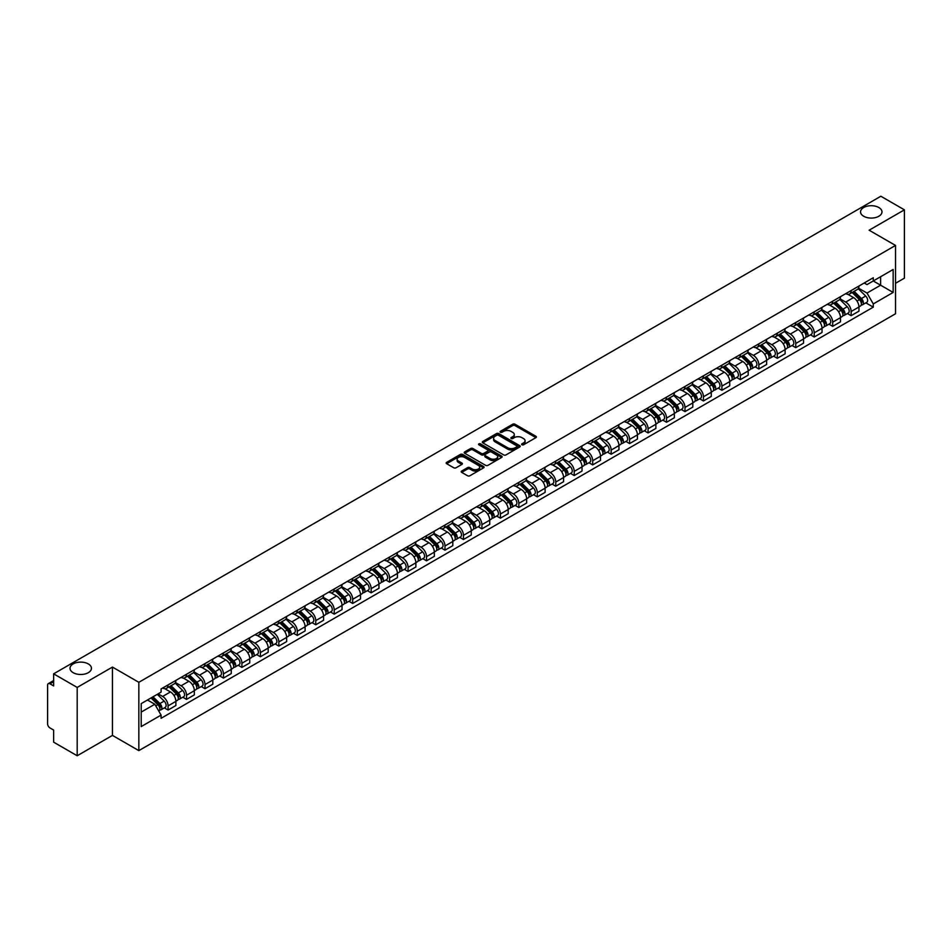 <?xml version="1.0" encoding="UTF-8"?>
<svg xmlns="http://www.w3.org/2000/svg" width="952" height="952" viewBox="0 0 952 952"><rect width="100%" height="100%" fill="white"/><g stroke="black" fill="none" stroke-linecap="round" stroke-linejoin="round"><path stroke-width="1.43" d="M521.946 444.762A1.154 0.666 0 0 0 523.576 444.762L535.917 437.634A1.642 0.952 0 0 0 536.404 436.968A1.642 0.952 0 0 0 535.917 436.29L515.008 424.223A1.642 0.952 0 0 0 512.688 424.223L500.347 431.351A1.154 0.666 0 0 0 501.966 432.291L503.572 431.363A5.26 3.034 0 0 1 510.998 431.363L512.747 432.375A5.26 3.034 0 0 1 514.282 434.517A5.26 3.034 0 0 1 512.747 436.659L511.153 437.587A1.154 0.666 0 0 0 512.771 438.527L514.366 437.599A5.26 3.034 0 0 1 521.803 437.599L523.552 438.61A5.26 3.034 0 0 1 525.087 440.752A5.26 3.034 0 0 1 523.552 442.894L521.946 443.822A1.154 0.666 0 0 0 521.946 444.762L521.946 443.822M88.31 663.925A10.71 6.188 0 0 0 76.636 662.58A10.71 6.188 0 0 0 70.02 668.304A10.71 6.188 0 0 0 73.161 672.671A10.71 6.188 0 0 0 84.835 674.016A10.71 6.188 0 0 0 91.451 668.304A10.71 6.188 0 0 0 88.31 663.925M878.839 207.524A10.71 6.188 0 0 0 867.165 206.179A10.71 6.188 0 0 0 860.548 211.891A10.71 6.188 0 0 0 863.69 216.259A10.71 6.188 0 0 0 875.364 217.603A10.71 6.188 0 0 0 881.98 211.891A10.71 6.188 0 0 0 878.839 207.524M461.696 471.038A1.642 0.952 0 0 0 461.208 471.704A1.642 0.952 0 0 0 461.696 472.37L467.563 475.762A1.642 0.952 0 0 0 469.883 475.762L483.592 467.848A1.642 0.952 0 0 0 484.068 467.182A1.642 0.952 0 0 0 483.592 466.504L462.684 454.437A1.642 0.952 0 0 0 460.351 454.437L446.655 462.351A1.642 0.952 0 0 0 446.167 463.017A1.642 0.952 0 0 0 446.655 463.695L453.735 467.777A1.642 0.952 0 0 0 456.056 467.777L461.922 464.397A1.642 0.952 0 0 0 462.41 463.719A1.642 0.952 0 0 0 461.922 463.053L458.412 461.03A4.391 2.535 0 0 1 457.127 459.233A4.391 2.535 0 0 1 459.84 456.889A4.391 2.535 0 0 1 464.624 457.436L478.392 465.385A4.391 2.535 0 0 1 479.677 467.182A4.391 2.535 0 0 1 476.964 469.526A4.391 2.535 0 0 1 472.18 468.967L469.883 467.646A1.642 0.952 0 0 0 467.563 467.646L461.696 471.038L461.696 472.37L467.563 469.015L467.563 467.646M138.837 682.31L112.455 667.066L77.183 687.427L53.633 673.837L880.85 196.243L904.4 209.845L869.128 230.205L895.523 245.438L138.837 682.31L138.837 750.628L895.523 313.767L895.523 245.438M503.679 454.901A1.642 0.952 0 0 0 506.012 454.901L519.709 446.988A1.642 0.952 0 0 0 520.197 446.321A1.642 0.952 0 0 0 519.709 445.655L498.8 433.577A1.642 0.952 0 0 0 496.48 433.577L482.771 441.49A1.642 0.952 0 0 0 482.295 442.156A1.642 0.952 0 0 0 482.771 442.835L503.679 454.901M479.225 445.012A1.154 0.666 0 0 1 480.391 445.167L501.633 457.436L487.948 465.338A1.642 0.952 0 0 1 485.615 465.338L464.707 453.259L464.707 451.914A1.642 0.952 0 0 0 464.231 452.593A1.642 0.952 0 0 0 464.707 453.259M464.707 451.914L470.574 448.535A1.642 0.952 0 0 1 472.906 448.535L481.379 453.426A1.642 0.952 0 0 0 483.699 453.426L487.591 451.177A1.642 0.952 0 0 0 488.078 450.51A1.642 0.952 0 0 0 487.591 449.844L478.773 444.739A1.154 0.666 0 0 1 480.391 443.81L501.656 456.079A1.642 0.952 0 0 1 502.132 456.746A1.642 0.952 0 0 1 501.656 457.424L501.656 456.079M77.183 687.427L77.183 755.757L53.633 742.155L53.633 730.065L49.968 727.947A3.344 1.928 -120 0 1 47.6 723.841L47.6 685.178A3.344 1.928 -120 0 1 48.29 683.643L53.633 680.561M895.523 283.291L904.4 278.162L904.4 209.845M77.183 755.757L112.455 735.396L138.837 750.628M53.633 673.837L53.633 685.928L49.968 683.81A3.344 1.928 -120 0 0 48.29 683.643M851.147 290.538A7.699 4.451 60 0 1 849.553 293.99L857.359 289.479A7.699 4.451 -120 0 0 858.954 286.028M840.057 298.821L845.697 302.082A7.699 4.451 60 0 1 851.147 311.506L858.954 306.996A7.699 4.451 -120 0 0 853.516 297.571L847.923 294.346M858.954 306.996L858.954 311.173L851.147 315.671L847.399 313.517M849.553 293.99A7.699 4.451 60 0 1 845.757 293.644M851.147 311.506L851.147 315.671M832.679 301.189A7.699 4.451 60 0 1 831.084 304.652L838.902 300.142A7.699 4.451 -120 0 0 840.497 296.679M828.942 324.168L832.679 326.334L840.497 321.824L840.497 317.659A7.699 4.451 -120 0 0 835.047 308.234L829.466 304.997M831.084 304.652A7.699 4.451 60 0 1 827.3 304.295M821.6 309.483L827.24 312.744A7.699 4.451 60 0 1 832.679 322.169L832.679 326.334M814.222 311.851A7.699 4.451 60 0 1 812.627 315.302L820.434 310.792A7.699 4.451 -120 0 0 822.028 307.341M810.473 334.83L814.222 336.996L822.028 332.486L822.028 328.321A7.699 4.451 -120 0 0 816.59 318.884L810.997 315.659M812.627 315.302A7.699 4.451 60 0 1 808.843 314.957M803.143 320.146L808.783 323.394A7.699 4.451 60 0 1 814.222 332.831L814.222 336.996M795.765 322.514A7.699 4.451 60 0 1 794.17 325.965L801.977 321.455A7.699 4.451 -120 0 0 803.571 318.004M792.016 345.493L795.765 347.658L803.571 343.148L803.571 338.971A7.699 4.451 -120 0 0 798.133 329.547L792.54 326.322M794.17 325.965A7.699 4.451 60 0 1 790.374 325.62M784.674 330.796L790.315 334.057A7.699 4.451 60 0 1 795.765 343.482L795.765 347.658M777.296 333.164A7.699 4.451 60 0 1 775.702 336.627L783.52 332.117A7.699 4.451 -120 0 0 785.114 328.654M773.559 356.155L777.296 358.309L785.114 353.799L785.114 349.634A7.699 4.451 -120 0 0 779.664 340.209L774.071 336.972M775.702 336.627A7.699 4.451 60 0 1 771.917 336.282M766.217 341.459L771.858 344.719A7.699 4.451 60 0 1 777.296 354.144L777.296 358.309M758.839 343.827A7.699 4.451 60 0 1 757.245 347.278L765.051 342.768A7.699 4.451 -120 0 0 766.646 339.317M755.091 366.806L758.839 368.971L766.646 364.461L766.646 360.296A7.699 4.451 -120 0 0 761.207 350.86L755.614 347.635M757.245 347.278A7.699 4.451 60 0 1 753.448 346.933M747.748 352.121L753.389 355.37A7.699 4.451 60 0 1 758.839 364.806L758.839 368.971M740.382 354.489A7.699 4.451 60 0 1 738.788 357.94L746.594 353.43A7.699 4.451 -120 0 0 748.189 349.979M736.634 377.468L740.382 379.634L748.189 375.124L748.189 370.947A7.699 4.451 -120 0 0 742.738 361.522L737.157 358.297M738.788 357.94A7.699 4.451 60 0 1 734.992 357.595M729.292 362.772L734.932 366.032A7.699 4.451 60 0 1 740.382 375.457L740.382 379.634M721.913 365.14A7.699 4.451 60 0 1 720.319 368.602L728.137 364.092A7.699 4.451 -120 0 0 729.732 360.63M718.165 388.13L721.913 390.284L729.732 385.774L729.732 381.609A7.699 4.451 -120 0 0 724.282 372.184L718.689 368.948M720.319 368.602A7.699 4.451 60 0 1 716.535 368.257M710.835 373.434L716.475 376.695A7.699 4.451 60 0 1 721.913 386.119L721.913 390.284M703.457 375.802A7.699 4.451 60 0 1 701.862 379.253L709.668 374.743A7.699 4.451 -120 0 0 711.263 371.292M699.708 398.781L703.457 400.947L711.263 396.437L711.263 392.272A7.699 4.451 -120 0 0 705.825 382.835L700.232 379.61M701.862 379.253A7.699 4.451 60 0 1 698.066 378.908M692.366 384.096L698.006 387.345A7.699 4.451 60 0 1 703.457 396.782L703.457 400.947M684.988 386.464A7.699 4.451 60 0 1 683.393 389.915L691.212 385.405A7.699 4.451 -120 0 0 692.806 381.954M681.251 409.443L684.988 411.609L692.806 407.099L692.806 402.922A7.699 4.451 -120 0 0 687.356 393.497L681.775 390.272M683.393 389.915A7.699 4.451 60 0 1 679.609 389.57M673.909 394.747L679.549 398.007A7.699 4.451 60 0 1 684.988 407.432L684.988 411.609M666.531 397.115A7.699 4.451 60 0 1 664.936 400.578L672.743 396.068A7.699 4.451 -120 0 0 674.337 392.605M662.782 420.106L666.531 422.26L674.337 417.75L674.337 413.584A7.699 4.451 -120 0 0 668.899 404.16L663.306 400.935M664.936 400.578A7.699 4.451 60 0 1 661.152 400.233M655.452 405.409L661.093 408.67A7.699 4.451 60 0 1 666.531 418.095L666.531 422.26M648.074 407.777A7.699 4.451 60 0 1 646.479 411.228L654.286 406.73A7.699 4.451 -120 0 0 655.88 403.267M644.326 430.756L648.074 432.922L655.88 428.412L655.88 424.247A7.699 4.451 -120 0 0 650.442 414.81L644.849 411.585M646.479 411.228A7.699 4.451 60 0 1 642.683 410.883M636.983 416.072L642.624 419.32A7.699 4.451 60 0 1 648.074 428.757L648.074 432.922M629.605 418.44A7.699 4.451 60 0 1 628.011 421.891L635.829 417.381A7.699 4.451 -120 0 0 637.423 413.93M625.869 441.419L629.605 443.584L637.423 439.074L637.423 434.897A7.699 4.451 -120 0 0 631.973 425.473L626.38 422.248M628.011 421.891A7.699 4.451 60 0 1 624.226 421.546M618.526 426.722L624.167 429.983A7.699 4.451 60 0 1 629.605 439.407L629.605 443.584M611.148 429.09A7.699 4.451 60 0 1 609.554 432.553L617.36 428.043A7.699 4.451 -120 0 0 618.955 424.58M607.4 452.081L611.148 454.235L618.955 449.725L618.955 445.56A7.699 4.451 -120 0 0 613.516 436.135L607.923 432.91M609.554 432.553A7.699 4.451 60 0 1 605.758 432.208M600.058 437.385L605.698 440.645A7.699 4.451 60 0 1 611.148 450.07L611.148 454.235M592.679 439.753A7.699 4.451 60 0 1 591.097 443.215L598.903 438.705A7.699 4.451 -120 0 0 600.498 435.243M588.943 462.731L592.691 464.897L600.498 460.387L600.498 456.222A7.699 4.451 -120 0 0 595.048 446.785L589.466 443.561M591.097 443.215A7.699 4.451 60 0 1 587.301 442.858M581.601 448.047L587.241 451.296A7.699 4.451 60 0 1 592.691 460.732L592.691 464.897M574.223 450.415A7.699 4.451 60 0 1 572.628 453.866L580.446 449.356A7.699 4.451 -120 0 0 582.029 445.905M570.474 473.394L574.223 475.56L582.029 471.05L582.029 466.885A7.699 4.451 -120 0 0 576.591 457.448L570.998 454.223M572.628 453.866A7.699 4.451 60 0 1 568.844 453.521M563.144 458.697L568.784 461.958A7.699 4.451 60 0 1 574.223 471.383L574.223 475.56M555.766 461.065A7.699 4.451 60 0 1 554.171 464.528L561.977 460.018A7.699 4.451 -120 0 0 563.572 456.567M552.017 484.056L555.766 486.21L563.572 481.7L563.572 477.535A7.699 4.451 -120 0 0 558.134 468.11L552.541 464.885M554.171 464.528A7.699 4.451 60 0 1 550.375 464.183M544.675 469.36L550.315 472.62A7.699 4.451 60 0 1 555.766 482.045L555.766 486.21M537.297 471.728A7.699 4.451 60 0 1 535.702 475.191L543.521 470.681A7.699 4.451 -120 0 0 545.115 467.218M533.56 494.707L537.297 496.873L545.115 492.362L545.115 488.197A7.699 4.451 -120 0 0 539.665 478.773L534.072 475.536M535.702 475.191A7.699 4.451 60 0 1 531.918 474.834M526.218 480.022L531.859 483.271A7.699 4.451 60 0 1 537.297 492.708L537.297 496.873M518.84 482.39A7.699 4.451 60 0 1 517.245 485.841L525.052 481.331A7.699 4.451 -120 0 0 526.646 477.88M515.091 505.369L518.84 507.535L526.646 503.025L526.646 498.86A7.699 4.451 -120 0 0 521.208 489.423L515.615 486.198M517.245 485.841A7.699 4.451 60 0 1 513.461 485.496M507.749 490.673L513.402 493.933A7.699 4.451 60 0 1 518.84 503.37L518.84 507.535M500.383 493.053A7.699 4.451 60 0 1 498.788 496.504L506.595 491.994A7.699 4.451 -120 0 0 508.19 488.543M496.635 516.032L500.383 518.185L508.19 513.675L508.19 509.51A7.699 4.451 -120 0 0 502.751 500.086L497.158 496.861M498.788 496.504A7.699 4.451 60 0 1 494.992 496.159M489.292 501.335L494.933 504.596A7.699 4.451 60 0 1 500.383 514.02L500.383 518.185M481.914 503.703A7.699 4.451 60 0 1 480.32 507.166L488.138 502.656A7.699 4.451 -120 0 0 489.733 499.193M478.178 526.682L481.914 528.848L489.733 524.338L489.733 520.173A7.699 4.451 -120 0 0 484.282 510.748L478.689 507.511M480.32 507.166A7.699 4.451 60 0 1 476.535 506.809M470.835 511.998L476.476 515.258A7.699 4.451 60 0 1 481.914 524.683L481.914 528.848M463.457 514.366A7.699 4.451 60 0 1 461.863 517.817L469.669 513.307A7.699 4.451 -120 0 0 471.264 509.855M459.709 537.345L463.457 539.51L471.264 535L471.264 530.835A7.699 4.451 -120 0 0 465.825 521.398L460.232 518.174M461.863 517.817A7.699 4.451 60 0 1 458.067 517.471M452.367 522.66L458.007 525.909A7.699 4.451 60 0 1 463.457 535.345L463.457 539.51M444.989 525.028A7.699 4.451 60 0 1 443.394 528.479L451.212 523.969A7.699 4.451 -120 0 0 452.807 520.518M441.252 548.007L444.989 550.161L452.807 545.663L452.807 541.486A7.699 4.451 -120 0 0 447.357 532.061L441.776 528.836M443.394 528.479A7.699 4.451 60 0 1 439.61 528.134M433.91 533.31L439.55 536.571A7.699 4.451 60 0 1 444.989 545.996L444.989 550.161M426.532 535.678A7.699 4.451 60 0 1 424.937 539.141L432.743 534.631A7.699 4.451 -120 0 0 434.338 531.168M422.783 558.657L426.532 560.823L434.338 556.313L434.338 552.148A7.699 4.451 -120 0 0 428.9 542.723L423.307 539.486M424.937 539.141A7.699 4.451 60 0 1 421.153 538.784M415.453 543.973L421.093 547.233A7.699 4.451 60 0 1 426.532 556.658L426.532 560.823M408.075 546.341A7.699 4.451 60 0 1 406.48 549.792L414.287 545.282A7.699 4.451 -120 0 0 415.881 541.831M404.326 569.32L408.075 571.486L415.881 566.976L415.881 562.81A7.699 4.451 -120 0 0 410.443 553.374L404.85 550.149M406.48 549.792A7.699 4.451 60 0 1 402.684 549.447M396.984 554.635L402.625 557.884A7.699 4.451 60 0 1 408.075 567.321L408.075 571.486M389.606 557.003A7.699 4.451 60 0 1 388.011 560.454L395.83 555.944A7.699 4.451 -120 0 0 397.424 552.493M385.869 579.982L389.606 582.148L397.424 577.638L397.424 573.461A7.699 4.451 -120 0 0 391.974 564.036L386.381 560.811M388.011 560.454A7.699 4.451 60 0 1 384.227 560.109M378.527 565.286L384.168 568.546A7.699 4.451 60 0 1 389.606 577.971L389.606 582.148M371.149 567.654A7.699 4.451 60 0 1 369.555 571.117L377.361 566.607A7.699 4.451 -120 0 0 378.955 563.144M367.401 590.645L371.149 592.798L378.955 588.288L378.955 584.123A7.699 4.451 -120 0 0 373.517 574.699L367.924 571.462M369.555 571.117A7.699 4.451 60 0 1 365.758 570.772M360.058 575.948L365.699 579.209A7.699 4.451 60 0 1 371.149 588.633L371.149 592.798M352.692 578.316A7.699 4.451 60 0 1 351.098 581.767L358.904 577.257A7.699 4.451 -120 0 0 360.499 573.806M348.944 601.295L352.692 603.461L360.499 598.951L360.499 594.786A7.699 4.451 -120 0 0 355.048 585.349L349.467 582.124M351.098 581.767A7.699 4.451 60 0 1 347.302 581.422M341.601 586.611L347.242 589.859A7.699 4.451 60 0 1 352.692 599.296L352.692 603.461M334.223 588.979A7.699 4.451 60 0 1 332.629 592.43L340.447 587.919A7.699 4.451 -120 0 0 342.042 584.468M330.475 611.957L334.223 614.123L342.042 609.613L342.042 605.436A7.699 4.451 -120 0 0 336.591 596.011L330.998 592.787M332.629 592.43A7.699 4.451 60 0 1 328.845 592.084M323.144 597.261L328.785 600.522A7.699 4.451 60 0 1 334.223 609.946L334.223 614.123M315.767 599.629A7.699 4.451 60 0 1 314.172 603.092L321.978 598.582A7.699 4.451 -120 0 0 323.573 595.119M312.018 622.62L315.767 624.774L323.573 620.264L323.573 616.099A7.699 4.451 -120 0 0 318.135 606.674L312.542 603.437M314.172 603.092A7.699 4.451 60 0 1 310.376 602.747M304.676 607.923L310.316 611.184A7.699 4.451 60 0 1 315.767 620.609L315.767 624.774M297.298 610.292A7.699 4.451 60 0 1 295.703 613.742L303.521 609.232A7.699 4.451 -120 0 0 305.116 605.781M293.561 633.27L297.298 635.436L305.116 630.926L305.116 626.761A7.699 4.451 -120 0 0 299.666 617.324L294.085 614.099M295.703 613.742A7.699 4.451 60 0 1 291.919 613.397M286.219 618.586L291.859 621.834A7.699 4.451 60 0 1 297.298 631.271L297.298 635.436M278.841 620.954A7.699 4.451 60 0 1 277.246 624.405L285.053 619.895A7.699 4.451 -120 0 0 286.647 616.444M275.092 643.933L278.841 646.099L286.647 641.588L286.647 637.412A7.699 4.451 -120 0 0 281.209 627.987L275.616 624.762M277.246 624.405A7.699 4.451 60 0 1 273.462 624.06M267.762 629.236L273.402 632.497A7.699 4.451 60 0 1 278.841 641.922L278.841 646.099M260.384 631.604A7.699 4.451 60 0 1 258.789 635.067L266.596 630.557A7.699 4.451 -120 0 0 268.19 627.094M256.635 654.595L260.384 656.749L268.19 652.239L268.19 648.074A7.699 4.451 -120 0 0 262.752 638.649L257.159 635.424M258.789 635.067A7.699 4.451 60 0 1 254.993 634.722M249.293 639.899L254.934 643.159A7.699 4.451 60 0 1 260.384 652.584L260.384 656.749M241.915 642.267A7.699 4.451 60 0 1 240.32 645.718L248.139 641.22A7.699 4.451 -120 0 0 249.733 637.757M238.178 665.246L241.915 667.412L249.733 662.901L249.733 658.736A7.699 4.451 -120 0 0 244.283 649.3L238.69 646.075M240.32 645.718A7.699 4.451 60 0 1 236.536 645.373M230.836 650.561L236.477 653.81A7.699 4.451 60 0 1 241.915 663.246L241.915 667.412M223.458 652.929A7.699 4.451 60 0 1 221.864 656.38L229.67 651.87A7.699 4.451 -120 0 0 231.265 648.419M219.71 675.908L223.458 678.074L231.265 673.564L231.265 669.387A7.699 4.451 -120 0 0 225.826 659.962L220.233 656.737M221.864 656.38A7.699 4.451 60 0 1 218.067 656.035M212.367 661.212L218.008 664.472A7.699 4.451 60 0 1 223.458 673.897L223.458 678.074M204.989 663.58A7.699 4.451 60 0 1 203.407 667.043L211.213 662.532A7.699 4.451 -120 0 0 212.808 659.07M201.253 686.571L205.001 688.724L212.808 684.214L212.808 680.049A7.699 4.451 -120 0 0 207.357 670.624L201.776 667.4M203.407 667.043A7.699 4.451 60 0 1 199.611 666.697M193.91 671.874L199.551 675.135A7.699 4.451 60 0 1 205.001 684.559L205.001 688.724M186.532 674.242A7.699 4.451 60 0 1 184.938 677.705L192.756 673.195A7.699 4.451 -120 0 0 194.339 669.732M182.784 697.221L186.532 699.387L194.339 694.877L194.339 690.712A7.699 4.451 -120 0 0 188.901 681.275L183.308 678.05M184.938 677.705A7.699 4.451 60 0 1 181.154 677.348M175.454 682.536L181.094 685.785A7.699 4.451 60 0 1 186.532 695.222L186.532 699.387M168.076 684.904A7.699 4.451 60 0 1 166.481 688.356L174.287 683.845A7.699 4.451 -120 0 0 175.882 680.394M164.327 707.883L168.076 710.049L175.882 705.539L175.882 701.374A7.699 4.451 -120 0 0 170.444 691.937L164.851 688.712M166.481 688.356A7.699 4.451 60 0 1 162.685 688.01M158.127 693.853L162.625 696.447A7.699 4.451 60 0 1 168.076 705.872L168.076 710.049M864.226 282.982L866.998 284.589L893.154 269.487L880.612 276.735L880.612 285.207L866.998 293.061L858.525 288.17M141.205 712.096L154.819 704.242L161.09 715.107L141.205 726.578L141.205 703.623L161.09 692.14L161.09 688.939L873.281 277.758L873.281 280.971L893.154 292.442L873.281 303.926L866.998 293.061M893.154 269.487L893.154 292.442M161.09 715.107L161.09 718.308L873.281 307.139L873.281 303.926M112.455 667.066L112.455 735.396M154.819 704.242L147.477 700.006M865.868 302.855L873.281 307.139M522.41 444.929L523.552 444.263A5.26 3.034 0 0 0 525.087 442.121L525.087 440.752M514.282 434.517L514.282 435.885A5.26 3.034 0 0 1 512.747 438.027L511.605 438.682M535.917 436.29L535.917 437.634L515.008 425.592A1.642 0.952 0 0 0 512.688 425.592L500.8 432.446M519.697 447L498.8 434.945A1.642 0.952 0 0 0 496.48 434.945L482.795 442.847L482.771 441.49M516.805 446.785A1.154 0.666 0 0 0 516.805 445.845L498.455 435.254A1.154 0.666 0 0 0 496.825 435.254L495.147 436.23A5.26 3.034 0 0 0 493.612 438.372A5.26 3.034 0 0 0 495.147 440.514L507.69 447.761A5.26 3.034 0 0 0 515.127 447.761L516.805 446.785L516.805 448.154A1.154 0.666 0 0 0 517.15 447.69L517.15 446.321M493.612 438.372L493.612 439.741A5.26 3.034 0 0 0 495.147 441.883L495.147 440.514M516.805 448.154L515.127 449.13A5.26 3.034 0 0 1 507.69 449.13L495.147 441.883M464.731 453.271L470.574 449.903L470.574 448.535M488.078 450.51L488.078 451.879A1.642 0.952 0 0 1 487.591 452.545L483.699 454.794A1.642 0.952 0 0 1 481.379 454.794L472.906 449.903A1.642 0.952 0 0 0 470.574 449.903M490.185 458.507A4.391 2.535 0 0 0 494.969 459.054A4.391 2.535 0 0 0 497.682 456.71A4.391 2.535 0 0 0 496.397 454.925L491.541 452.117A1.642 0.952 0 0 0 489.221 452.117L485.33 454.366A1.642 0.952 0 0 0 484.854 455.044A1.642 0.952 0 0 0 485.33 455.71L490.185 458.507L490.185 459.875A4.391 2.535 0 0 0 494.969 460.423A4.391 2.535 0 0 0 497.682 458.079L497.682 456.71M484.854 455.044L484.854 456.401A1.642 0.952 0 0 0 485.33 457.079L485.33 455.71M490.185 459.875L485.33 457.079M479.677 467.182L479.677 468.539A4.391 2.535 0 0 1 476.964 470.883A4.391 2.535 0 0 1 472.18 470.336L469.883 469.015A1.642 0.952 0 0 0 467.563 469.015M457.127 459.233L457.127 460.601A4.391 2.535 0 0 0 458.412 462.386L458.412 461.03M461.922 463.053L461.922 464.397L458.412 462.386M483.568 467.86L462.684 455.806A1.642 0.952 0 0 0 460.351 455.806L446.666 463.707L446.655 462.351M852.135 292.49L859.418 299.666A4.189 2.416 60 0 1 860.513 305.937L858.954 306.841M853.587 293.93L856.669 295.703M852.944 292.026L860.905 299.892A2.011 1.154 60 0 1 861.441 302.903A2.011 1.154 60 0 1 861.262 302.974M854.146 291.336L861.429 298.511A4.189 2.416 60 0 1 862.524 304.783A4.189 2.416 60 0 1 861.262 304.914M858.216 288.682L865.689 296.048A4.189 2.416 60 0 1 866.784 302.32L862.524 304.783M833.678 303.152L840.949 310.328A4.189 2.416 60 0 1 842.056 316.599L840.497 317.504M835.13 304.58L838.212 306.365M834.487 302.688L842.449 310.542A2.011 1.154 60 0 1 842.984 313.553A2.011 1.154 60 0 1 842.794 313.625M835.689 301.986L842.96 309.162A4.189 2.416 60 0 1 844.067 315.445A4.189 2.416 60 0 1 842.806 315.576M839.759 299.344L847.221 306.711A4.189 2.416 60 0 1 848.327 312.982L844.067 315.445M815.221 313.815L822.492 320.991A4.189 2.416 60 0 1 823.599 327.262L822.028 328.166M816.661 315.243L819.755 317.028M816.019 313.351L823.992 321.205A2.011 1.154 60 0 1 824.515 324.215A2.011 1.154 60 0 1 824.337 324.287M817.232 312.649L824.503 319.824A4.189 2.416 60 0 1 825.61 326.096A4.189 2.416 60 0 1 824.337 326.238M821.302 310.007L828.764 317.361A4.189 2.416 60 0 1 829.87 323.644L825.61 326.096M796.753 324.465L804.023 331.641A4.189 2.416 60 0 1 805.13 337.924L803.571 338.817M798.204 325.905L801.287 327.678M797.562 324.001L805.523 331.867A2.011 1.154 60 0 1 806.058 334.878A2.011 1.154 60 0 1 805.868 334.949M798.764 323.311L806.035 330.487A4.189 2.416 60 0 1 807.141 336.758A4.189 2.416 60 0 1 805.88 336.889M802.833 320.657L810.295 328.023A4.189 2.416 60 0 1 811.401 334.295L807.141 336.758M778.296 335.128L785.567 342.303A4.189 2.416 60 0 1 786.673 348.575L785.114 349.479M779.747 336.556L782.83 338.341M779.105 334.664L787.066 342.518A2.011 1.154 60 0 1 787.59 345.528A2.011 1.154 60 0 1 787.411 345.6M780.307 333.973L787.578 341.137A4.189 2.416 60 0 1 788.684 347.42A4.189 2.416 60 0 1 787.423 347.551M784.377 331.32L791.838 338.686A4.189 2.416 60 0 1 792.945 344.957L788.684 347.42M759.827 345.79L767.11 352.966A4.189 2.416 60 0 1 768.204 359.237L766.646 360.142M761.279 347.218L764.361 349.003M760.636 345.326L768.597 353.18A2.011 1.154 60 0 1 769.133 356.191A2.011 1.154 60 0 1 768.954 356.262M761.85 344.624L769.121 351.8A4.189 2.416 60 0 1 770.216 358.071A4.189 2.416 60 0 1 768.954 358.214M765.92 341.982L773.381 349.336A4.189 2.416 60 0 1 774.476 355.62L770.216 358.071M741.37 356.441L748.641 363.616A4.189 2.416 60 0 1 749.748 369.9L748.189 370.792M742.822 357.881L745.904 359.654M742.179 355.977L750.14 363.842A2.011 1.154 60 0 1 750.676 366.853A2.011 1.154 60 0 1 750.485 366.925M743.381 355.286L750.652 362.462A4.189 2.416 60 0 1 751.759 368.733A4.189 2.416 60 0 1 750.497 368.864M747.451 352.633L754.912 359.999A4.189 2.416 60 0 1 756.019 366.27L751.759 368.733M722.913 367.103L730.184 374.279A4.189 2.416 60 0 1 731.291 380.55L729.72 381.454M724.365 368.531L727.447 370.316M723.71 366.639L731.683 374.493A2.011 1.154 60 0 1 732.207 377.504A2.011 1.154 60 0 1 732.028 377.575M724.924 365.949L732.195 373.125A4.189 2.416 60 0 1 733.302 379.396A4.189 2.416 60 0 1 732.028 379.527M728.994 363.295L736.455 370.661A4.189 2.416 60 0 1 737.562 376.933L733.302 379.396M704.444 377.765L711.715 384.941A4.189 2.416 60 0 1 712.822 391.212L711.263 392.117M705.896 379.193L708.978 380.978M705.253 377.301L713.215 385.155A2.011 1.154 60 0 1 713.75 388.166A2.011 1.154 60 0 1 713.56 388.237M706.455 376.599L713.738 383.775A4.189 2.416 60 0 1 714.833 390.046A4.189 2.416 60 0 1 713.572 390.189M710.525 373.957L717.998 381.312A4.189 2.416 60 0 1 719.093 387.595L714.833 390.046M685.987 388.428L693.258 395.592A4.189 2.416 60 0 1 694.365 401.875L692.806 402.767M687.439 389.856L690.521 391.629M686.797 387.952L694.758 395.818A2.011 1.154 60 0 1 695.281 398.828A2.011 1.154 60 0 1 695.103 398.9M687.998 387.262L695.269 394.437A4.189 2.416 60 0 1 696.376 400.709A4.189 2.416 60 0 1 695.115 400.84M692.068 384.608L699.53 391.974A4.189 2.416 60 0 1 700.636 398.245L696.376 400.709M667.531 399.078L674.801 406.254A4.189 2.416 60 0 1 675.896 412.525L674.337 413.43M668.97 400.506L672.064 402.291M668.328 398.614L676.301 406.468A2.011 1.154 60 0 1 676.824 409.479A2.011 1.154 60 0 1 676.646 409.55M669.542 397.924L676.812 405.1A4.189 2.416 60 0 1 677.919 411.371A4.189 2.416 60 0 1 676.646 411.502M673.611 395.27L681.073 402.637A4.189 2.416 60 0 1 682.179 408.908L677.919 411.371M649.062 409.741L656.333 416.916A4.189 2.416 60 0 1 657.439 423.188L655.88 424.092M650.513 411.169L653.596 412.954M649.871 409.277L657.832 417.131A2.011 1.154 60 0 1 658.367 420.141A2.011 1.154 60 0 1 658.177 420.213M651.073 408.575L658.344 415.75A4.189 2.416 60 0 1 659.45 422.022A4.189 2.416 60 0 1 658.189 422.164M655.143 405.933L662.604 413.299A4.189 2.416 60 0 1 663.711 419.57L659.45 422.022M630.605 420.403L637.876 427.579A4.189 2.416 60 0 1 638.982 433.85L637.423 434.743M632.057 421.831L635.139 423.604M631.414 419.927L639.375 427.793A2.011 1.154 60 0 1 639.899 430.804A2.011 1.154 60 0 1 639.72 430.875M632.616 419.237L639.887 426.413A4.189 2.416 60 0 1 640.993 432.684A4.189 2.416 60 0 1 639.732 432.815M636.686 416.583L644.147 423.949A4.189 2.416 60 0 1 645.254 430.221L640.993 432.684M612.136 431.054L619.419 438.229A4.189 2.416 60 0 1 620.514 444.501L618.955 445.405M613.588 432.494L616.67 434.267M612.945 430.59L620.906 438.444A2.011 1.154 60 0 1 621.442 441.454A2.011 1.154 60 0 1 621.263 441.538M614.147 429.899L621.43 437.075A4.189 2.416 60 0 1 622.525 443.346A4.189 2.416 60 0 1 621.263 443.477M618.217 427.246L625.69 434.612A4.189 2.416 60 0 1 626.785 440.883L622.525 443.346M593.679 441.716L600.95 448.892A4.189 2.416 60 0 1 602.057 455.163L600.498 456.067M595.131 443.144L598.213 444.929M594.488 441.252L602.449 449.106A2.011 1.154 60 0 1 602.985 452.117A2.011 1.154 60 0 1 602.794 452.188M595.69 440.55L602.961 447.726A4.189 2.416 60 0 1 604.068 453.997A4.189 2.416 60 0 1 602.806 454.14M599.76 437.908L607.221 445.274A4.189 2.416 60 0 1 608.328 451.545L604.068 453.997M575.222 452.378L582.493 459.554A4.189 2.416 60 0 1 583.6 465.825L582.029 466.718M576.674 453.807L579.756 455.58M576.019 451.902L583.992 459.768A2.011 1.154 60 0 1 584.516 462.779A2.011 1.154 60 0 1 584.338 462.85M577.233 451.212L584.504 458.388A4.189 2.416 60 0 1 585.611 464.659A4.189 2.416 60 0 1 584.338 464.79M581.303 448.57L588.764 455.925A4.189 2.416 60 0 1 589.871 462.196L585.611 464.659M556.753 463.029L564.024 470.205A4.189 2.416 60 0 1 565.131 476.476L563.572 477.38M558.205 464.469L561.287 466.242M557.563 462.565L565.524 470.419A2.011 1.154 60 0 1 566.059 473.43A2.011 1.154 60 0 1 565.869 473.513M558.764 461.875L566.035 469.05A4.189 2.416 60 0 1 567.142 475.322A4.189 2.416 60 0 1 565.881 475.453M562.834 459.221L570.296 466.587A4.189 2.416 60 0 1 571.402 472.858L567.142 475.322M538.297 473.691L545.567 480.867A4.189 2.416 60 0 1 546.674 487.138L545.115 488.043M539.748 475.119L542.83 476.904M539.106 473.227L547.067 481.081A2.011 1.154 60 0 1 547.59 484.092A2.011 1.154 60 0 1 547.412 484.163M540.308 472.525L547.578 479.701A4.189 2.416 60 0 1 548.685 485.972A4.189 2.416 60 0 1 547.424 486.115M544.377 469.883L551.839 477.25A4.189 2.416 60 0 1 552.945 483.521L548.685 485.972M519.828 484.354L527.111 491.529A4.189 2.416 60 0 1 528.205 497.801L526.646 498.705M521.279 485.782L524.362 487.567M520.637 483.89L528.61 491.744A2.011 1.154 60 0 1 529.133 494.754A2.011 1.154 60 0 1 528.955 494.826M521.851 483.188L529.122 490.363A4.189 2.416 60 0 1 530.216 496.635A4.189 2.416 60 0 1 528.955 496.765M525.92 480.546L533.382 487.9A4.189 2.416 60 0 1 534.477 494.171L530.216 496.635M501.371 495.004L508.642 502.18A4.189 2.416 60 0 1 509.748 508.451L508.19 509.356M502.823 496.444L505.905 498.217M502.18 494.54L510.141 502.394A2.011 1.154 60 0 1 510.677 505.405A2.011 1.154 60 0 1 510.486 505.488M503.382 493.85L510.653 501.026A4.189 2.416 60 0 1 511.76 507.297A4.189 2.416 60 0 1 510.498 507.428M507.452 491.196L514.913 498.562A4.189 2.416 60 0 1 516.02 504.834L511.76 507.297M482.914 505.667L490.185 512.842A4.189 2.416 60 0 1 491.291 519.114L489.721 520.018M484.366 507.095L487.448 508.88M483.723 505.203L491.684 513.057A2.011 1.154 60 0 1 492.208 516.067A2.011 1.154 60 0 1 492.029 516.139M484.925 504.5L492.196 511.676A4.189 2.416 60 0 1 493.303 517.959A4.189 2.416 60 0 1 492.041 518.09M488.995 501.859L496.456 509.225A4.189 2.416 60 0 1 497.563 515.496L493.303 517.959M464.445 516.329L471.728 523.505A4.189 2.416 60 0 1 472.823 529.776L471.264 530.68M465.897 517.757L468.979 519.542M465.254 515.865L473.215 523.719A2.011 1.154 60 0 1 473.751 526.73A2.011 1.154 60 0 1 473.572 526.801M466.456 515.163L473.739 522.339A4.189 2.416 60 0 1 474.834 528.61A4.189 2.416 60 0 1 473.572 528.741M470.526 512.521L477.999 519.875A4.189 2.416 60 0 1 479.094 526.159L474.834 528.61M445.988 526.98L453.259 534.155A4.189 2.416 60 0 1 454.366 540.427L452.807 541.331M447.44 528.419L450.522 530.193M446.797 526.515L454.758 534.381A2.011 1.154 60 0 1 455.294 537.392A2.011 1.154 60 0 1 455.104 537.463M447.999 525.825L455.27 533.001A4.189 2.416 60 0 1 456.377 539.272A4.189 2.416 60 0 1 455.115 539.403M452.069 523.172L459.53 530.538A4.189 2.416 60 0 1 460.637 536.809L456.377 539.272M427.531 537.642L434.802 544.818A4.189 2.416 60 0 1 435.897 551.089L434.338 551.993M428.971 539.07L432.065 540.855M428.329 537.178L436.302 545.032A2.011 1.154 60 0 1 436.825 548.043A2.011 1.154 60 0 1 436.647 548.114M429.542 536.476L436.813 543.652A4.189 2.416 60 0 1 437.92 549.935A4.189 2.416 60 0 1 436.647 550.066M433.612 533.834L441.073 541.2A4.189 2.416 60 0 1 442.18 547.471L437.92 549.935M409.062 548.304L416.333 555.48A4.189 2.416 60 0 1 417.44 561.751L415.881 562.656M410.514 549.732L413.596 551.517M409.872 547.84L417.833 555.694A2.011 1.154 60 0 1 418.368 558.705A2.011 1.154 60 0 1 418.178 558.776M411.074 547.138L418.344 554.314A4.189 2.416 60 0 1 419.451 560.585A4.189 2.416 60 0 1 418.19 560.728M415.143 544.496L422.605 551.851A4.189 2.416 60 0 1 423.711 558.134L419.451 560.585M390.606 558.955L397.877 566.131A4.189 2.416 60 0 1 398.983 572.414L397.424 573.306M392.057 560.395L395.139 562.168M391.415 558.491L399.376 566.357A2.011 1.154 60 0 1 399.899 569.367A2.011 1.154 60 0 1 399.721 569.439M392.617 557.801L399.888 564.976A4.189 2.416 60 0 1 400.994 571.248A4.189 2.416 60 0 1 399.733 571.378M396.687 555.147L404.148 562.513A4.189 2.416 60 0 1 405.255 568.784L400.994 571.248M372.137 569.617L379.42 576.793A4.189 2.416 60 0 1 380.514 583.064L378.955 583.969M373.589 571.045L376.671 572.83M372.946 569.153L380.907 577.007A2.011 1.154 60 0 1 381.443 580.018A2.011 1.154 60 0 1 381.264 580.089M374.16 568.463L381.431 575.627A4.189 2.416 60 0 1 382.525 581.91A4.189 2.416 60 0 1 381.264 582.041M378.23 565.809L385.691 573.175A4.189 2.416 60 0 1 386.786 579.447L382.525 581.91M353.68 580.28L360.951 587.455A4.189 2.416 60 0 1 362.058 593.727L360.499 594.631M355.132 581.708L358.214 583.493M354.489 579.816L362.45 587.67A2.011 1.154 60 0 1 362.986 590.68A2.011 1.154 60 0 1 362.795 590.752M355.691 579.113L362.962 586.289A4.189 2.416 60 0 1 364.069 592.56A4.189 2.416 60 0 1 362.807 592.703M359.761 576.472L367.222 583.826A4.189 2.416 60 0 1 368.329 590.109L364.069 592.56M335.223 590.93L342.494 598.106A4.189 2.416 60 0 1 343.601 604.389L342.03 605.282M336.675 592.37L339.757 594.143M336.02 590.466L343.993 598.332A2.011 1.154 60 0 1 344.517 601.343A2.011 1.154 60 0 1 344.338 601.414M337.234 589.776L344.505 596.952A4.189 2.416 60 0 1 345.612 603.223A4.189 2.416 60 0 1 344.338 603.354M341.304 587.122L348.765 594.488A4.189 2.416 60 0 1 349.872 600.76L345.612 603.223M316.754 601.593L324.025 608.768A4.189 2.416 60 0 1 325.132 615.04L323.573 615.944M318.206 603.021L321.288 604.806M317.563 601.128L325.524 608.982A2.011 1.154 60 0 1 326.06 611.993A2.011 1.154 60 0 1 325.87 612.065M318.765 600.438L326.048 607.614A4.189 2.416 60 0 1 327.143 613.885A4.189 2.416 60 0 1 325.882 614.016M322.835 597.785L330.308 605.151A4.189 2.416 60 0 1 331.403 611.422L327.143 613.885M298.297 612.255L305.568 619.431A4.189 2.416 60 0 1 306.675 625.702L305.116 626.606M299.749 613.683L302.831 615.468M299.106 611.791L307.068 619.645A2.011 1.154 60 0 1 307.591 622.656A2.011 1.154 60 0 1 307.413 622.727M300.308 611.089L307.579 618.264A4.189 2.416 60 0 1 308.686 624.536A4.189 2.416 60 0 1 307.425 624.679M304.378 608.447L311.839 615.801A4.189 2.416 60 0 1 312.946 622.084L308.686 624.536M279.84 622.917L287.111 630.081A4.189 2.416 60 0 1 288.206 636.364L286.647 637.257M281.28 624.345L284.362 626.118M280.638 622.441L288.611 630.307A2.011 1.154 60 0 1 289.134 633.318A2.011 1.154 60 0 1 288.956 633.389M281.851 621.751L289.122 628.927A4.189 2.416 60 0 1 290.229 635.198A4.189 2.416 60 0 1 288.956 635.329M285.921 619.097L293.383 626.464A4.189 2.416 60 0 1 294.489 632.735L290.229 635.198M261.372 633.568L268.642 640.744A4.189 2.416 60 0 1 269.749 647.015L268.19 647.919M262.823 634.996L265.905 636.781M262.181 633.104L270.142 640.958A2.011 1.154 60 0 1 270.677 643.968A2.011 1.154 60 0 1 270.487 644.04M263.383 632.414L270.654 639.589A4.189 2.416 60 0 1 271.76 645.861A4.189 2.416 60 0 1 270.499 645.991M267.452 629.76L274.914 637.126A4.189 2.416 60 0 1 276.02 643.397L271.76 645.861M242.915 644.23L250.186 651.406A4.189 2.416 60 0 1 251.292 657.677L249.721 658.582M244.366 645.658L247.449 647.443M243.724 643.766L251.685 651.62A2.011 1.154 60 0 1 252.209 654.631A2.011 1.154 60 0 1 252.03 654.702M244.926 643.064L252.197 650.24A4.189 2.416 60 0 1 253.303 656.511A4.189 2.416 60 0 1 252.042 656.654M248.996 640.422L256.457 647.788A4.189 2.416 60 0 1 257.564 654.06L253.303 656.511M224.446 654.893L231.729 662.068A4.189 2.416 60 0 1 232.823 668.34L231.265 669.232M225.898 656.321L228.98 658.094M225.255 654.417L233.216 662.283A2.011 1.154 60 0 1 233.752 665.293A2.011 1.154 60 0 1 233.573 665.365M226.457 653.726L233.74 660.902A4.189 2.416 60 0 1 234.835 667.173A4.189 2.416 60 0 1 233.573 667.304M230.527 651.073L238 658.439A4.189 2.416 60 0 1 239.095 664.71L234.835 667.173M205.989 665.543L213.26 672.719A4.189 2.416 60 0 1 214.367 678.99L212.808 679.895M207.441 666.983L210.523 668.756M206.798 665.079L214.759 672.933A2.011 1.154 60 0 1 215.295 675.944A2.011 1.154 60 0 1 215.104 676.027M208 664.389L215.271 671.565A4.189 2.416 60 0 1 216.378 677.836A4.189 2.416 60 0 1 215.116 677.967M212.07 661.735L219.531 669.101A4.189 2.416 60 0 1 220.638 675.373L216.378 677.836M187.532 676.206L194.803 683.381A4.189 2.416 60 0 1 195.91 689.653L194.339 690.557M188.984 677.634L192.066 679.419M188.329 675.741L196.302 683.596A2.011 1.154 60 0 1 196.826 686.606A2.011 1.154 60 0 1 196.647 686.678M189.543 675.039L196.814 682.215A4.189 2.416 60 0 1 197.921 688.486A4.189 2.416 60 0 1 196.647 688.629M193.613 672.398L201.074 679.764A4.189 2.416 60 0 1 202.181 686.035L197.921 688.486M169.063 686.868L176.334 694.044A4.189 2.416 60 0 1 177.441 700.315L175.882 701.207M170.515 688.296L173.597 690.069M169.873 686.392L177.834 694.258A2.011 1.154 60 0 1 178.369 697.269A2.011 1.154 60 0 1 178.179 697.34M171.074 685.702L178.345 692.877A4.189 2.416 60 0 1 179.452 699.149A4.189 2.416 60 0 1 178.191 699.28M175.144 683.06L182.605 690.414A4.189 2.416 60 0 1 183.712 696.686L179.452 699.149M151.035 697.947L157.877 704.694A4.189 2.416 60 0 1 158.984 710.966L158.77 711.084M152.058 698.958L155.14 700.731M151.844 697.483L159.377 704.908A2.011 1.154 60 0 1 159.9 707.919A2.011 1.154 60 0 1 159.722 708.002M153.046 696.793L159.888 703.54A4.189 2.416 60 0 1 160.995 709.811A4.189 2.416 60 0 1 159.734 709.942M157.306 694.329L164.149 701.077A4.189 2.416 60 0 1 165.255 707.348L160.995 709.811M186.532 695.222L194.339 690.712M205.001 684.559L212.808 680.049M223.458 673.897L231.265 669.387M241.915 663.246L249.733 658.736M260.384 652.584L268.19 648.074M278.841 641.922L286.647 637.412M297.298 631.271L305.116 626.761M315.767 620.609L323.573 616.099M334.223 609.946L342.042 605.436M352.692 599.296L360.499 594.786M371.149 588.633L378.955 584.123M389.606 577.971L397.424 573.461M408.075 567.321L415.881 562.81M426.532 556.658L434.338 552.148M444.989 545.996L452.807 541.486M463.457 535.345L471.264 530.835M481.914 524.683L489.733 520.173M500.383 514.02L508.19 509.51M518.84 503.37L526.646 498.86M537.297 492.708L545.115 488.197M555.766 482.045L563.572 477.535M574.223 471.383L582.029 466.885M592.691 460.732L600.498 456.222M611.148 450.07L618.955 445.56M629.605 439.407L637.423 434.897M648.074 428.757L655.88 424.247M666.531 418.095L674.337 413.584M684.988 407.432L692.806 402.922M703.457 396.782L711.263 392.272M721.913 386.119L729.732 381.609M740.382 375.457L748.189 370.947M758.839 364.806L766.646 360.296M777.296 354.144L785.114 349.634M795.765 343.482L803.571 338.971M814.222 332.831L822.028 328.321M832.679 322.169L840.497 317.659M168.076 705.872L175.882 701.374M162.625 696.447L170.444 691.937M181.094 685.785L188.901 681.275M199.551 675.135L207.357 670.624M218.008 664.472L225.826 659.962M236.477 653.81L244.283 649.3M254.934 643.159L262.752 638.649M273.402 632.497L281.209 627.987M291.859 621.834L299.666 617.324M310.316 611.184L318.135 606.674M328.785 600.522L336.591 596.011M347.242 589.859L355.048 585.349M365.699 579.209L373.517 574.699M384.168 568.546L391.974 564.036M402.625 557.884L410.443 553.374M421.093 547.233L428.9 542.723M439.55 536.571L447.357 532.061M458.007 525.909L465.825 521.398M476.476 515.258L484.282 510.748M494.933 504.596L502.751 500.086M513.402 493.933L521.208 489.423M531.859 483.271L539.665 478.773M550.315 472.62L558.134 468.11M568.784 461.958L576.591 457.448M587.241 451.296L595.048 446.785M605.698 440.645L613.516 436.135M624.167 429.983L631.973 425.473M642.624 419.32L650.442 414.81M661.093 408.67L668.899 404.16M679.549 398.007L687.356 393.497M698.006 387.345L705.825 382.835M716.475 376.695L724.282 372.184M734.932 366.032L742.738 361.522M753.389 355.37L761.207 350.86M771.858 344.719L779.664 340.209M790.315 334.057L798.133 329.547M808.783 323.394L816.59 318.884M827.24 312.744L835.047 308.234M845.697 302.082L853.516 297.571M53.633 681.692L49.968 683.81M523.552 444.263L523.552 442.894M511.153 438.527L511.153 437.587M512.747 438.027L512.747 436.659M500.347 432.291L500.347 431.351M512.688 425.592L512.688 424.223M515.008 425.592L515.008 424.223M496.48 434.945L496.48 433.577M498.8 434.945L498.8 433.577M519.709 446.988L519.709 445.655M507.69 449.13L507.69 447.761M515.127 449.13L515.127 447.761M472.906 449.903L472.906 448.535M481.379 454.794L481.379 453.426M483.699 454.794L483.699 453.426M487.591 452.545L487.591 451.177M480.391 445.167L480.391 443.81M469.883 469.015L469.883 467.646M472.18 470.336L472.18 468.967M460.351 455.806L460.351 454.437M462.684 455.806L462.684 454.437M483.592 467.848L483.592 466.504M859.418 299.666L857.014 301.058M861.857 301.974L861.096 302.415M865.689 296.048L861.429 298.511M840.949 310.328L838.545 311.72M843.389 312.637L842.639 313.077M847.221 306.711L842.96 309.162M822.492 320.991L820.088 322.371M824.932 323.299L824.182 323.728M828.764 317.361L824.503 319.824M804.023 331.641L801.62 333.033M806.475 333.95L805.713 334.39M810.295 328.023L806.035 330.487M785.567 342.303L783.163 343.696M788.006 344.612L787.256 345.052M791.838 338.686L787.578 341.137M767.11 352.966L764.706 354.346M769.549 355.274L768.799 355.703M773.381 349.336L769.121 351.8M748.641 363.616L746.237 365.009M751.092 365.925L750.331 366.365M754.912 359.999L750.652 362.462M730.184 374.279L727.78 375.671M732.623 376.587L731.874 377.028M736.455 370.661L732.195 373.125M711.715 384.941L709.323 386.322M714.167 387.25L713.405 387.678M717.998 381.312L713.738 383.775M693.258 395.592L690.854 396.984M695.698 397.9L694.948 398.341M699.53 391.974L695.269 394.437M674.801 406.254L672.398 407.646M677.241 408.563L676.491 409.003M681.073 402.637L676.812 405.1M656.333 416.916L653.929 418.297M658.784 419.225L658.022 419.653M662.604 413.299L658.344 415.75M637.876 427.579L635.472 428.959M640.315 429.876L639.566 430.316M644.147 423.949L639.887 426.413M619.419 438.229L617.015 439.622M621.858 440.538L621.109 440.978M625.69 434.612L621.43 437.075M600.95 448.892L598.546 450.272M603.401 451.2L602.64 451.629M607.221 445.274L602.961 447.726M582.493 459.554L580.089 460.935M584.933 461.863L584.183 462.291M588.764 455.925L584.504 458.388M564.024 470.205L561.62 471.597M566.476 472.513L565.714 472.954M570.296 466.587L566.035 469.05M545.567 480.867L543.164 482.259M548.007 483.176L547.257 483.604M551.839 477.25L547.578 479.701M527.111 491.529L524.707 492.91M529.55 493.838L528.8 494.267M533.382 487.9L529.122 490.363M508.642 502.18L506.238 503.572M511.093 504.489L510.332 504.929M514.913 498.562L510.653 501.026M490.185 512.842L487.781 514.235M492.624 515.151L491.875 515.591M496.456 509.225L492.196 511.676M471.728 523.505L469.324 524.885M474.167 525.813L473.406 526.242M477.999 519.875L473.739 522.339M453.259 534.155L450.855 535.548M455.699 536.464L454.949 536.904M459.53 530.538L455.27 533.001M434.802 544.818L432.398 546.21M437.242 547.126L436.492 547.567M441.073 541.2L436.813 543.652M416.333 555.48L413.93 556.861M418.785 557.789L418.023 558.217M422.605 551.851L418.344 554.314M397.877 566.131L395.473 567.523M400.316 568.439L399.566 568.88M404.148 562.513L399.888 564.976M379.42 576.793L377.016 578.185M381.859 579.102L381.109 579.542M385.691 573.175L381.431 575.627M360.951 587.455L358.547 588.836M363.402 589.764L362.641 590.192M367.222 583.826L362.962 586.289M342.494 598.106L340.09 599.498M344.933 600.414L344.184 600.855M348.765 594.488L344.505 596.952M324.025 608.768L321.633 610.161M326.476 611.077L325.715 611.517M330.308 605.151L326.048 607.614M305.568 619.431L303.164 620.811M308.008 621.739L307.258 622.168M311.839 615.801L307.579 618.264M287.111 630.081L284.707 631.473M289.551 632.39L288.801 632.83M293.383 626.464L289.122 628.927M268.642 640.744L266.239 642.136M271.094 643.052L270.332 643.492M274.914 637.126L270.654 639.589M250.186 651.406L247.782 652.786M252.625 653.715L251.875 654.143M256.457 647.788L252.197 650.24M231.729 662.068L229.325 663.449M234.168 664.365L233.418 664.805M238 658.439L233.74 660.902M213.26 672.719L210.856 674.111M215.711 675.027L214.95 675.468M219.531 669.101L215.271 671.565M194.803 683.381L192.399 684.762M197.242 685.69L196.493 686.118M201.074 679.764L196.814 682.215M176.334 694.044L173.93 695.424M178.786 696.352L178.024 696.781M182.605 690.414L178.345 692.877M157.877 704.694L155.783 705.908M160.317 707.003L159.567 707.443M164.149 701.077L159.888 703.54"/></g></svg>
